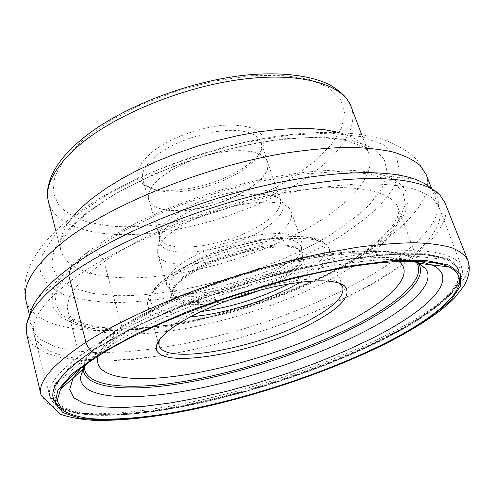 <?xml version="1.0" encoding="UTF-8"?>
<svg xmlns="http://www.w3.org/2000/svg" width="494" height="494" viewBox="0 0 494 494"><rect width="100%" height="100%" fill="white"/><g stroke="black" fill="none" stroke-linecap="round" stroke-linejoin="round"><path stroke-width="0.37" stroke-dasharray="2.47 1.85" d="M72.42 265.488L89.655 250.6C124.828 224.844 185.355 198.211 245.166 183.317C305.02 168.435 357.996 166.515 384.869 175.753C431.861 192.018 401.579 234.36 343.373 266.766C286.285 298.981 206.467 323.774 142.013 329.183C124.013 330.295 107.636 330.048 92.878 328.436L73.989 323.971L60.28 316.623L52.833 306.391L52.642 293.411L60.49 278.029C66.807 269.384 76.527 260.239 89.655 250.6L92.094 250.754C97.75 251.724 101.708 255.398 103.975 261.771L122.024 327.473L120.227 336.26L111.49 344.812C149.058 321.347 212.803 295.14 275.294 278.431C337.822 261.734 392.569 256.028 419.875 261.314M444.798 202.392C453.85 226.067 417.479 259.572 366.097 287.366L340.082 300.519L312.183 312.819L282.926 324.076L252.823 334.142L222.349 342.855L191.999 350.067L162.273 355.618L133.726 359.342L106.97 361.071L82.689 360.626L61.645 357.841L44.688 352.568L32.721 344.701L26.676 334.222M431.676 188.862L432.244 189.437C453.937 212.494 417.022 250.372 361.342 280.746L334.66 294.356L305.928 306.996L275.763 318.469L244.74 328.584L213.414 337.18L182.348 344.065L152.146 349.06L123.444 351.987L96.985 352.642L73.575 350.839L54.124 346.405L39.613 339.205L31.085 329.189L29.529 316.413L26.417 325.546M29.671 315.617L29.529 316.413M83.338 368.771L83.4 367.715C84.27 357.039 97.151 343.626 122.024 327.473C161.594 302.248 232.575 274.757 295.393 261.172C358.311 247.55 404.191 249.025 416.417 261.165M419.394 263.796L417.547 262.363L418.202 263.191M86.555 363.948C92.872 355.674 104.092 346.442 120.227 336.26C157.012 313.159 220.015 287.712 280.055 272.565C340.144 257.411 390.526 253.928 412.799 261.085M101.295 354.149L111.49 344.812C98.071 353.21 87.87 361.003 80.886 368.197M363.139 288.496C412.62 261.715 447.342 229.667 438.981 207.06L433.034 198.625C426.804 193.79 417.98 189.912 406.568 186.998C393.675 184.713 378.373 183.675 360.676 183.873C341.731 184.842 321.069 187.164 298.703 190.851C218.354 205.059 123.858 242.295 75.465 277.282C43.972 300.655 30.177 319.735 34.074 334.531L34.123 334.716C41.965 360.842 99.769 365.412 165.509 354.809C231.927 343.898 306.459 319.044 363.139 288.496M245.413 166.447C254.188 160.247 259.949 153.992 262.709 147.681C267.353 133.331 256.54 125.754 230.272 124.951C205.078 125.346 171.393 136.887 152.979 151.355C136.035 165.756 133.195 176.963 144.452 184.966C162.958 197.458 217.119 187.035 245.413 166.447M244.579 131.571C222.084 126.402 178.18 138.178 156.919 155.27C145.613 164.323 140.895 172.425 142.766 179.575C143.631 182.434 145.588 184.836 148.638 186.781C152.294 189.066 157.135 190.591 163.156 191.357C186.096 194.463 222.874 184.318 244.03 169.214C252.317 163.366 257.751 157.487 260.326 151.565C261.709 148.225 261.937 145.137 260.999 142.297C259.171 137.085 253.7 133.51 244.579 131.571M168.812 210.358C157.407 209.061 150.639 205.362 148.509 199.255C146.681 188.362 157.784 176.79 181.817 164.539C204.732 153.72 234.002 148.373 251.267 151.565C260.387 153.325 265.828 156.709 267.587 161.711C276.023 182.706 206.764 215.693 168.812 210.358M163.1 175.617C151.658 184.497 146.829 192.364 148.62 199.23C153.344 219.175 218.095 210.907 250.125 187.905C263.66 178.488 269.446 169.769 267.482 161.754L265.5 158.327L262.061 155.437L257.207 153.171L251.045 151.596L243.696 150.787L235.354 150.769L226.233 151.559L216.582 153.146L206.683 155.493L196.81 158.531L187.251 162.18L178.285 166.324L170.164 170.85L163.1 175.617M174.907 215.044C206.054 191.771 274.195 181.514 279.678 198.088L280.24 199.366C281.981 206.758 275.924 215.007 262.061 224.109C229.253 246.302 164.008 255.731 159.741 237.355L159.469 235.99C158.914 229.883 164.057 222.905 174.907 215.044M264.327 228.778C229.852 251.965 161.013 261.27 159.723 241.152L159.686 239.571C160.136 233.718 165.41 227.184 175.506 219.96C206.134 197.267 273.065 186.059 281.555 201.144L282.432 202.466C285.507 210.098 279.474 218.873 264.327 228.778M270.836 238.775C286.378 228.858 293.238 219.923 291.411 211.982L289.978 209.376C281.24 193.315 208.098 205.757 174.672 230.21C163.681 237.978 157.957 244.956 157.506 251.143L157.821 254.101C162.433 273.688 234.323 262.777 270.836 238.775M280.351 267.52C244.919 289.57 177.019 301.97 167.645 286.693L166.645 284.593C165.076 278.412 170.893 270.848 184.108 261.888C201.731 250.285 231.272 239.343 256.324 235.274C282.698 231.6 297.814 233.847 301.673 242.017L302.056 244.308C301.575 251.316 294.344 259.054 280.351 267.52M280.345 271.052C245.784 292.454 179.538 304.625 170.591 289.892L170.01 288.879C167.478 282.834 173.061 275.189 186.757 265.945C204.331 254.453 233.977 243.641 258.64 239.843C284.581 236.478 298.827 239.016 301.377 247.457L301.482 248.618C301.031 255.361 293.986 262.839 280.345 271.052M281.308 276.578C295.616 268.014 302.507 260.387 301.995 253.7L301.754 252.761C298.141 245.185 283.766 243.215 258.628 246.846C234.761 250.822 206.56 261.203 189.647 272.126C176.926 280.58 171.288 287.681 172.746 293.436L173.085 294.344C179.229 309.929 246.45 298.03 281.308 276.578M281.654 277.622C245.993 299.568 176.858 311.306 173.061 294.541L173.326 289.842C175.098 284.884 180.656 279.363 189.992 273.268C221.009 252.304 287.286 238.769 299.216 250.155L302.124 253.848C303.594 260.641 296.771 268.563 281.654 277.622M228.284 300.278C195.031 308.336 167.17 305.224 172.14 291.781C173.937 286.718 179.631 281.061 189.208 274.825C221.046 253.329 289.175 239.405 301.297 251.057C308.546 258.072 302.501 267.427 283.173 279.135L260.184 290.225M159.753 339.366C162.47 333.351 170.189 326.441 182.904 318.63C227.055 290.515 322.724 269.434 338.736 282.932M40.946 394.607L46.603 403.141L58.317 409.125L75.144 412.638L96.163 413.824L120.511 412.861L147.428 409.934L176.204 405.222L206.239 398.911L236.972 391.174L267.902 382.158L298.537 372.025L328.393 360.929L356.964 349.03L383.721 336.494C436.677 310.201 475.209 279.795 467.744 260.035M341.928 266.674L366.387 251.15C380.565 240.473 391.551 229.877 399.337 219.355L405.352 204.423L402.838 191.221L390.921 180.711L369.277 173.851L338.334 171.504L299.531 174.24L255.305 182.193C224.109 189.986 193.697 199.78 164.064 211.586L124.192 230.698L92.094 250.754L69.543 270.261L57.224 287.971L54.896 302.983L61.639 314.746L76.175 323.027C89.173 326.83 104.734 328.887 122.852 329.189C188.714 328.257 279.338 302.044 341.928 266.674M103.975 261.771C76.527 281.988 64.572 298.709 68.104 311.93C74.538 333.641 121.086 338.612 175.771 330.128C230.883 321.44 293.3 300.352 339.322 274.547C378.836 252.323 404.87 226.283 398.071 207.888C391.798 189.758 349.023 181.57 284.563 192.481C220.238 203.306 144.458 232.791 103.975 261.771M73.692 215.792C120.802 179.643 207.153 145.872 280.549 135.745C321.897 130.293 356.088 131.521 383.122 139.432C397.269 144.767 408.526 151.528 416.899 159.723L426.075 174.401C435.51 199.051 401.906 232.841 353.167 260.486L353.13 260.505C297.369 291.991 223.424 316.784 157.308 326.596C91.859 336.093 34.123 329.257 25.966 300.556C22.625 286.619 25.737 271.663 35.309 255.688C45.096 240.708 57.891 227.413 73.692 215.792C62.547 229.142 58.273 240.726 60.873 250.538C67.69 274.355 111.829 282.21 163.613 275.603C215.761 268.804 274.528 248.661 316.975 222.683L317.006 222.664C353.346 200.354 376.274 173.468 368.79 153.455C365.288 143.927 355.143 136.887 338.359 132.343M77.076 214.624L54.389 235.755L42.311 255.108L40.496 271.706L47.943 284.915L63.3 294.449C76.879 299 93.026 301.68 111.73 302.482C179.631 303.162 271.91 276.677 335.432 239.25L335.463 239.226C352.938 228.333 367.789 217.101 380.034 205.529L393.52 188.331L399.442 171.875L396.626 157.086L384.171 144.995L361.719 136.69L329.733 133.139L289.682 135.06L244.11 142.673C212 150.485 180.761 160.569 150.398 172.925L109.662 193.148L77.076 214.624M86.765 212.439L117.152 192.518L154.918 173.814L197.464 157.833C227.197 148.941 255.954 142.593 283.735 138.789L320.97 136.943L350.913 140.135L372.155 147.762L384.184 158.957L387.253 172.733L382.103 188.14L369.784 204.318C358.465 215.23 344.621 225.844 328.257 236.157L328.22 236.175C268.637 271.657 180.995 296.74 117.374 295.653L92.452 293.38L72.291 287.693L58.243 278.53L51.672 265.951L53.778 250.285L65.399 232.137L86.765 212.439M351.141 106.679C359.41 128.749 337.686 157.358 302.334 180.526L302.291 180.557C260.974 207.554 203.077 227.611 151.374 233.217C100.023 238.633 55.933 228.413 48.498 202.102M83.091 139.95L64.868 158.611L54.89 176.302L53.043 192.098L58.73 205.3C65.887 212.692 75.885 218.404 88.722 222.436L110.742 226.129C167.083 230.71 245.555 208.74 296.795 174.833L316.58 159.797L331.77 144.069L341.428 128.23L344.633 112.99L340.613 99.183L328.893 87.704L309.454 79.466L282.895 75.279L250.52 75.724L214.322 81.028L176.84 90.964L140.821 104.839L108.865 121.598L83.091 139.95M289.076 283.815L296.524 279.715C329.152 261.048 336.408 240.257 303.835 237.064C271.749 233.514 205.64 251.983 172.499 274.059L172.449 274.09C130.805 300.969 152.763 318.815 200.941 311.603M300.519 282.105C321.705 269.539 331.301 258.486 329.3 248.945C326.015 239.096 302.482 235.366 268.47 241.171C234.508 246.944 194.309 261.888 170.838 277.233L170.788 277.264C153.615 288.817 146.014 298.432 147.99 306.113C151.825 315.079 166.027 318.63 190.591 316.765M398.714 261.326C385.351 251.057 342.799 250.582 286.909 262.981C231.087 275.356 169.053 299.531 133.528 322.069L133.497 322.088C113.064 335.228 101.307 346.553 98.232 356.069M416.331 262.357C414.287 259.554 410.872 257.201 406.087 255.299C385.925 247.21 337.754 249.513 279.301 263.777C220.898 278.036 158.914 302.989 122.845 325.941L122.808 325.966C105.815 336.852 94.459 346.652 88.735 355.359C85.907 359.663 84.462 363.547 84.394 367.017M379.373 340.675C316.321 371.741 232.495 398.337 162.575 409.514C133.022 413.91 106.735 415.46 86.197 413.564C73.668 411.663 64.245 408.303 57.934 403.493L53.902 394.187L57.996 382.084C64.127 372.155 77.453 360.663 97.96 347.615L98.016 347.578C141.599 320.026 219.731 288.718 292.831 270.731C366.011 252.712 424.321 249.859 446.595 259.56C480.372 274.287 440.821 310.504 379.429 340.644L379.373 340.675M91.779 351.401L97.293 347.85L135.615 326.756C166.348 312.387 200.175 298.969 237.083 286.514C274.466 275.158 310.195 266.285 344.281 259.893L389.081 254.391L423.809 254.336L447.014 259.189L458.512 268.106L459.037 280.086L449.904 294.152L432.645 309.435C417.714 319.97 400.121 330.437 379.874 340.848C326.318 367.252 257.757 390.482 195.216 403.845C133.182 416.924 76.854 419.616 58.311 405.043M96.12 347.881L69.234 367.579L54.735 384.523L52.111 397.966L60.083 407.569L76.953 413.324C91.94 415.355 109.748 415.645 130.391 414.2C205.325 407.173 306.891 377.046 380.522 340.829L409.637 325.095C426.865 314.437 440.66 304.026 451.034 293.856L460.272 279.69L459.797 267.612L448.286 258.621L424.964 253.706L390.025 253.743L344.917 259.264L292.516 270.261C255.17 280.141 218.595 291.861 182.805 305.428L134.689 326.627L96.12 347.881M380.893 339.434L380.93 339.415C431.756 314.24 468.386 285.409 461.557 266.797L456.32 260.11C450.472 256.337 441.969 253.521 430.811 251.65C418.122 250.396 402.931 250.328 385.24 251.446C366.245 253.274 345.436 256.361 322.817 260.69C241.455 277.072 144.365 313.844 94.051 346.047L94.014 346.072C61.194 367.585 46.485 384.425 49.894 396.589C56.582 418.023 114.182 418.517 180.291 405.963C247.099 393.101 322.644 368.172 380.893 339.434M432.244 189.437L440.031 195.13M384.869 175.753L414.559 179.056M60.49 278.029L38.063 297.765M83.714 372.087L68.296 312.949C68.617 313.986 68.981 315.678 75.162 319.945L85.246 324.101L102.277 327.436C116.17 328.621 131.781 328.572 149.12 327.287C210.913 321.353 286.779 297.413 340.736 266.816C355.118 258.461 367.437 249.964 377.706 241.307C384.029 235.589 389.216 230.037 393.267 224.665L397.374 217.409C399.022 211.741 399.399 208.882 398.504 208.832L419.795 266.124M83.4 367.715L82.714 369.95M431.824 188.949L438.913 206.881M29.597 315.771L34.074 334.531M55.853 230.902L60.873 250.538L60.33 247.414L60.589 245.592L63.973 237.608L73.452 225.455L88.741 211.778L113.262 195.173C132.769 184.151 154.486 173.956 178.42 164.582C203.053 155.981 227.715 149.058 252.409 143.816C276.442 139.709 298.308 137.591 318.006 137.474L337.322 138.962L345.775 140.475L361.756 146.113C367.752 150.145 367.906 151.158 368.512 152.362L361.633 134.485M79.596 141.062L80.491 140.308M260.326 151.565L262.709 147.681M148.509 199.255L142.766 179.575M267.587 161.711L260.999 142.297M148.638 186.781L144.452 184.966M267.482 161.754L280.24 199.366M148.62 199.23L159.741 237.355M159.469 235.99L159.723 241.152M279.678 198.088L282.432 202.466M281.555 201.144L289.978 209.376M159.686 239.571L157.506 251.143M157.821 254.101L166.645 284.593M170.591 289.892L167.645 286.693M301.482 248.618L302.056 244.308M301.995 253.7L301.377 247.457M173.085 294.344L170.01 288.879M172.746 293.436L173.061 294.541M301.754 252.761L302.124 253.848M299.216 250.155L301.297 251.057M173.326 289.842L172.14 291.781M158.043 341.934L147.99 306.113C147.126 303.563 147.49 300.327 149.089 296.4C149.182 294.572 156.95 283.42 171.77 274.164C195.445 258.689 235.971 243.882 269.52 238.633C304.156 233.755 324.083 237.194 329.3 248.945L341.613 284.056M158.21 342.527L159.019 345.411M341.817 284.637L342.805 287.465M127.853 323.027C173.369 294.405 256.158 264.975 320.421 255.095C338.205 252.576 354.365 251.162 368.913 250.859C378.311 251.057 385.777 251.52 391.304 252.255C399.807 253.601 401.999 254.194 406.087 255.299L446.595 259.56C424.97 249.847 366.295 252.638 292.961 270.731C219.639 288.768 141.241 320.198 97.651 347.788C77.095 360.898 63.874 372.328 57.996 382.084L88.735 355.359C97.763 344.318 110.804 333.536 127.853 323.027M34.123 334.716L49.894 396.589L59.749 407.921C67.511 411.446 77.453 413.824 89.575 415.04C116.22 416.386 148.453 413.355 186.281 405.951C251.44 392.847 324.212 368.598 380.633 340.817C415.226 323.706 439.746 306.941 454.196 290.515C461.878 279.937 461.353 278.258 462.291 274.615L461.557 266.797L438.981 207.06M291.411 211.982L301.673 242.017"/><path stroke-width="0.74" d="M101.295 354.149C145.187 326.769 224.06 295.474 297.197 277.603C370.42 259.702 427.847 257.071 448.725 266.921C479.581 281.457 440.444 316.277 380.263 345.596C317.988 376.033 235.354 402.332 166.219 413.793C136.98 418.332 110.909 420.135 90.396 418.616C77.842 416.979 68.289 413.941 61.744 409.489L57.174 400.788L60.478 389.34C66.239 379.349 79.849 367.616 101.295 354.149L99.232 354.21C92.884 353.655 88.445 349.684 85.913 342.299L68.771 275.325C115.51 241.3 204.497 204.8 284.661 188.473C364.949 172.066 423.574 177.161 440.031 195.13L444.798 202.392L467.744 260.035C465.008 255.071 459.605 250.933 451.528 247.624C441.864 244.876 429.459 243.246 414.318 242.745C397.658 242.955 378.688 244.462 357.403 247.266L323.101 253.292C238.404 270.292 137.622 308.713 85.913 342.299C52.506 364.504 37.513 381.942 40.946 394.607L60.472 414.25C69.691 417.424 80.559 419.443 93.076 420.301C120.27 421.024 152.572 417.609 189.974 410.057C254.534 396.688 326.188 372.742 382.097 345.46C404.697 334.21 423.753 322.848 439.265 311.387C446.842 305.23 452.072 300.593 454.955 297.481L463.594 286.409C469.319 276.757 470.702 267.97 467.744 260.035M419.875 261.314L432.756 265.247C461.093 279.073 426.341 311.479 370.766 339.032L345.047 351.08L317.339 362.491L288.286 373.056L258.504 382.572L228.599 390.84L199.187 397.676L170.918 402.894L144.495 406.284L120.697 407.655L100.368 406.815L84.443 403.592L73.884 397.861L69.654 389.575L73.093 377.947L60.478 389.34M40.946 394.607L26.676 334.222L26.417 325.546C28.349 311.492 42.472 294.757 68.771 275.325L70.963 266.741C111.261 237.293 182.737 205.924 253.194 188.319C323.7 170.714 384.974 168.473 414.559 179.056C422.024 181.706 427.724 184.978 431.676 188.862M72.42 265.488L70.963 266.741C55.915 277.77 44.948 288.113 38.063 297.765C33.475 304.218 30.677 310.17 29.671 315.617M416.417 261.165L417.547 262.363M418.202 263.191L419.795 266.124C425.458 281.5 397.874 305.039 357.168 325.997C309.763 350.332 246.358 371.494 190.801 381.794C135.696 391.89 89.241 390.186 83.714 372.087L83.338 368.771M412.799 261.085L417.757 262.981L425.211 268.328C437.61 283.371 407.68 309.652 362.059 332.758C311.337 358.428 243.295 380.738 184.849 391.094C126.933 401.245 79.651 398.195 80.541 377.002L83.579 368.345L72.593 378.805M86.555 363.948L83.579 368.345M80.886 368.197L73.093 377.947M260.184 290.225L244.419 295.844L228.284 300.278M338.736 282.932L340.138 283.896L342.805 287.465C344.404 296.159 334.012 306.638 311.615 318.902C260.381 347.696 164.187 366.134 159.019 345.411L159.161 340.959L159.753 339.366M181.255 322.032C204.337 308.058 242.381 293.664 276.276 286.316C311.936 279.172 334.679 279.011 344.503 285.822C352.179 294.72 342.219 306.737 314.61 321.86C257.609 353.939 148.478 372.581 156.691 345.04C158.623 338.575 166.805 330.906 181.255 322.032M381.399 345.559L410.391 330.041C427.545 319.544 441.284 309.306 451.609 299.345L460.822 285.495L460.377 273.75L448.96 265.08L425.822 260.468L391.149 260.746L346.387 266.414L294.387 277.455C257.318 287.304 221.003 298.938 185.448 312.356L137.622 333.283L99.232 354.21L72.414 373.563L57.878 390.161L55.137 403.277L62.929 412.595L79.596 418.122C94.428 420.011 112.089 420.196 132.577 418.665C206.974 411.366 308.089 381.337 381.399 345.559M29.597 315.771L25.966 300.556C21.761 284.408 35.025 264.179 65.758 239.868L65.795 239.837C113.089 203.466 206.017 166.095 285.606 153.091C307.774 149.756 328.288 147.842 347.146 147.342C364.8 147.632 380.102 149.188 393.051 152.016C404.549 155.487 413.497 159.92 419.9 165.317L426.075 174.401L431.824 188.949M338.359 132.343L325.639 129.897L310.979 128.582L294.585 128.477L276.689 129.619L257.596 132.015L237.651 135.665L217.224 140.5L196.717 146.446L176.537 153.387L157.073 161.186L138.709 169.67L121.777 178.68L106.562 188.023L93.273 197.544C85.345 203.744 78.818 209.827 73.692 215.792M55.853 230.902L48.498 202.102C44.306 185.917 54.482 167.009 79.028 145.378L79.071 145.335C115.108 114.633 183.379 86.592 242.64 79.213C302.013 71.747 343.293 84.709 351.141 106.679L361.633 134.485M289.076 283.815C261.209 297.87 231.828 307.132 200.941 311.603M190.591 316.765C224.307 314.141 269.94 299.864 299.457 282.722L300.519 282.105M98.232 356.069C91.798 377.799 132.207 383.183 184.917 374.89C238.04 366.474 301.544 345.831 347.634 321.835L347.665 321.822C390.421 299.611 415.923 274.256 398.714 261.326M84.394 367.017C84.795 387.444 130.354 390.705 186.096 381.078C242.319 371.272 307.595 349.752 356.001 324.842L356.032 324.824C399.146 302.612 427.211 277.362 416.331 262.357M58.311 405.043C44.892 394.243 56.044 376.36 91.779 351.401M431.855 264.833L448.725 266.921M419.394 263.796L425.211 268.328M417.757 262.981L432.756 265.247M82.714 369.95L80.541 377.002M48.498 202.102C47.196 195.111 46.208 190.363 51.11 176.821C56.1 165.052 65.591 153.134 79.596 141.062M351.141 106.679L347.597 99.831C344.732 95.49 338.903 90.519 330.103 84.937C311.949 75.903 284.136 72.044 250.563 74.668C190.789 79.732 118.437 107.982 80.491 140.308M158.043 341.934L158.21 342.527M341.613 284.056L341.817 284.637M340.138 283.896L344.503 285.822M159.161 340.959L156.691 345.04"/></g></svg>
